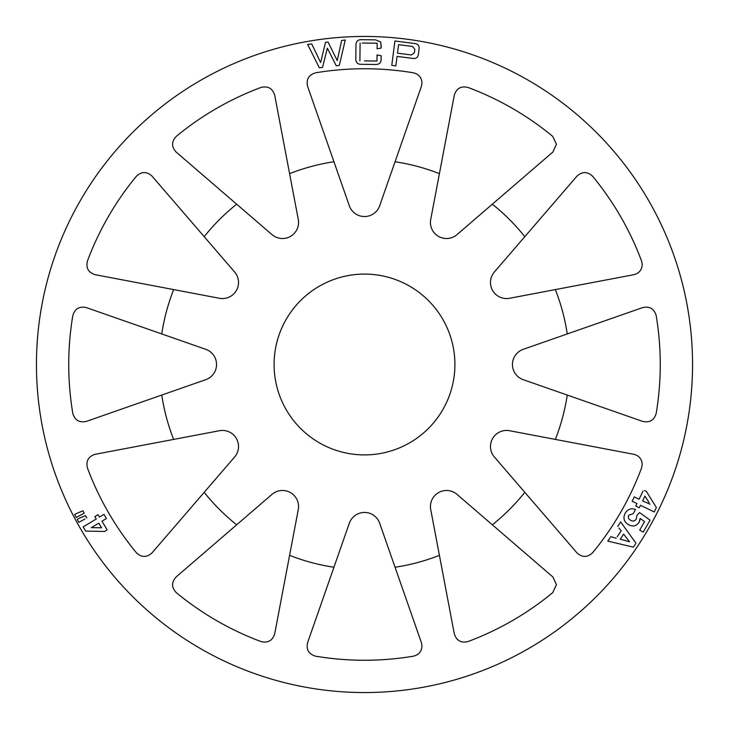<?xml version="1.0" encoding="UTF-8"?>
<svg xmlns="http://www.w3.org/2000/svg" width="729" height="729" viewBox="0 0 729 729"><rect width="100%" height="100%" fill="white"/><g stroke="black" fill="none" stroke-linecap="round" stroke-linejoin="round"><path stroke-width="1.09" d="M556.446 584.731L552.883 576.967L492.33 524.807A205.031 205.031 0 0 0 524.807 492.33L576.967 552.883C582.243 557.639 587.465 557.585 592.641 552.719A295.764 295.764 0 0 0 641.575 467.963L642.222 464.382C641.848 459.033 639.069 455.68 633.884 454.313L555.352 439.414A205.031 205.031 0 0 0 567.244 395.054L642.696 421.417C649.639 422.902 654.141 420.241 656.182 413.434A295.764 295.764 0 0 0 656.182 315.566C654.141 308.768 649.648 306.107 642.696 307.583L567.244 333.946A205.031 205.031 0 0 0 555.352 289.586L633.884 274.687C639.069 273.329 641.848 269.967 642.222 264.618L641.575 261.037A295.764 295.764 0 0 0 592.641 176.281C587.474 171.415 582.243 171.361 576.967 176.117L524.807 236.67A205.031 205.031 0 0 0 492.33 204.193L552.883 152.033L556.446 144.269L552.719 136.359A295.764 295.764 0 0 0 467.963 87.425C461.056 85.794 456.5 88.364 454.313 95.116L439.414 173.648A205.031 205.031 0 0 0 395.054 161.756L421.417 86.304L421.991 82.924C421.59 77.474 418.738 74.112 413.434 72.818A295.764 295.764 0 0 0 315.566 72.818C308.768 74.859 306.107 79.352 307.583 86.304L333.946 161.756A205.031 205.031 0 0 0 289.586 173.648L274.687 95.116C272.5 88.364 267.953 85.794 261.037 87.425A295.764 295.764 0 0 0 176.281 136.359C171.415 141.526 171.361 146.757 176.117 152.033L236.67 204.193A205.031 205.031 0 0 0 204.193 236.67L152.033 176.117C146.757 171.361 141.535 171.415 136.359 176.281A295.764 295.764 0 0 0 87.425 261.037C85.794 267.944 88.364 272.5 95.116 274.687L173.648 289.586A205.031 205.031 0 0 0 161.756 333.946L86.304 307.583C79.361 306.098 74.859 308.759 72.818 315.566A295.764 295.764 0 0 0 72.818 413.434C74.859 420.232 79.352 422.893 86.304 421.417L161.756 395.054A205.031 205.031 0 0 0 173.648 439.414L95.116 454.313C88.364 456.5 85.794 461.047 87.425 467.963A295.764 295.764 0 0 0 136.359 552.719C141.526 557.585 146.757 557.639 152.033 552.883L204.193 492.33A205.031 205.031 0 0 0 236.67 524.807L176.117 576.967C171.361 582.243 171.415 587.465 176.281 592.641A295.764 295.764 0 0 0 261.037 641.575C267.944 643.206 272.5 640.636 274.687 633.884L289.586 555.352A205.031 205.031 0 0 0 333.946 567.244L307.583 642.696C306.098 649.639 308.759 654.141 315.566 656.182A295.764 295.764 0 0 0 413.434 656.182C418.738 654.888 421.59 651.526 421.991 646.076L421.417 642.696L395.054 567.244A205.031 205.031 0 0 0 439.414 555.352L454.313 633.884C456.5 640.636 461.047 643.206 467.963 641.575A295.764 295.764 0 0 0 552.719 592.641L556.446 584.731M274.095 364.5A90.405 90.405 0 0 0 364.5 454.905A90.405 90.405 0 0 0 454.905 364.5A90.405 90.405 0 0 0 364.5 274.095A90.405 90.405 0 0 0 274.095 364.5M364.5 36.45A328.05 328.05 0 0 1 692.55 364.5A328.05 328.05 0 0 1 364.5 692.55A328.05 328.05 0 0 1 36.45 364.5A328.05 328.05 0 0 1 364.5 36.45M289.586 555.352L298.279 509.544A16.074 16.074 0 0 0 271.999 494.371L236.67 524.807M204.193 492.33L234.629 457.001A16.074 16.074 0 0 0 219.456 430.721L173.648 439.414M161.756 395.054L205.778 379.672A16.074 16.074 0 0 0 205.778 349.328L161.756 333.946M173.648 289.586L219.456 298.279A16.074 16.074 0 0 0 234.629 271.999L204.193 236.67M236.67 204.193L271.999 234.629A16.074 16.074 0 0 0 298.279 219.456L289.586 173.648M644.454 490.562L646.313 491.3L656.364 507.539L654.223 511.958L640.481 505.288L639.269 507.785L635.752 506.072L636.964 503.575L635.752 506.072L636.699 506.537M634.294 496.877L632.171 501.251L634.294 496.877L639.087 499.201L643.014 491.118M617.235 536.735L621.199 530.821L618.985 528.069M635.424 544.126L633.401 547.151L607.822 541.109L610.228 537.528M391.783 65.364L394.908 40.988L414.546 43.494C417.89 43.822 419.412 45.617 419.093 48.879L418.4 54.32C417.881 57.564 415.958 58.921 412.641 58.384L397.059 56.388L395.847 65.883L392.831 65.492M637.401 514.893L639.625 512.578L650.049 520.16L643.224 532.124L639.707 530.129L644.554 521.636L640.126 518.41L644.554 521.636M642.522 531.723L643.224 532.124M640.755 528.288L639.707 530.129M640.126 518.41L639.187 522.128L640.071 519.467M639.187 522.128C636.353 526.238 632.708 527.04 628.261 524.534C623.896 521.663 622.876 517.891 625.209 513.225C627.705 509.115 631.141 507.885 635.533 509.525L633.136 513.717L628.726 515.212L633.136 513.717L633.61 512.879M636.326 518.966C634.932 521.153 633.091 521.609 630.804 520.351C633.091 521.618 634.932 521.153 636.326 518.966L636.845 515.467M381.13 55.778L377.048 54.885L381.13 55.778L381.103 58.694C381.249 62.712 379.317 64.635 375.317 64.453L361.538 64.307C357.529 64.407 355.624 62.448 355.834 58.429L355.962 45.462C355.843 41.444 357.784 39.521 361.794 39.703L375.572 39.849L380.748 42.045L381.212 48.05L381.176 45.043M381.212 48.05L377.923 48.633M364.5 60.899L376.975 61.026L377.048 54.885M377.103 48.779L377.157 43.202L362.204 43.038M94.843 516.633L96.264 519.002L94.843 516.633L98.032 514.701L94.843 516.633M104.211 514.82L103.937 514.373L103.026 514.92M102.999 522.93L101.969 521.217L106.443 518.519L101.969 521.217L107.136 529.792L104.757 531.477L107.136 529.792M104.757 531.477L85.694 531.095L83.443 527.359M84.928 519.048L78.805 522.31L77.21 519.321L79.215 518.246L77.21 519.321L77.529 519.914M85.776 516.132L85.521 515.649L83.562 516.46M342.357 40.35L345.264 40.013L339.295 65.419L336.88 65.71M321.881 67.469L319.32 67.779L307.62 44.433L311.73 43.95L307.62 44.433M326.054 42.273L328.023 42.036L337.245 60.589L341.637 40.441M83.188 511.284L84.218 513.216L76.235 517.481L74.64 514.501L76.645 513.435L74.64 514.501L74.887 514.966M567.244 333.946L523.222 349.328A16.074 16.074 0 0 0 523.222 379.672L567.244 395.054M524.807 236.67L494.371 271.999A16.074 16.074 0 0 0 509.544 298.279L555.352 289.586M439.414 173.648L430.721 219.456A16.074 16.074 0 0 0 457.001 234.629L492.33 204.193M333.946 161.756L349.328 205.778A16.074 16.074 0 0 0 379.672 205.778L395.054 161.756M395.054 567.244L379.672 523.222A16.074 16.074 0 0 0 349.328 523.222L333.946 567.244M492.33 524.807L457.001 494.371A16.074 16.074 0 0 0 430.721 509.544L439.414 555.352M555.352 439.414L509.544 430.721A16.074 16.074 0 0 0 494.371 457.001L524.807 492.33M336.269 65.783L327.357 48.15L322.528 67.396M311.73 43.95L320.623 62.548L325.526 42.328M360.09 43.02L359.907 60.853M411.457 54.967L414.418 52.752L414.856 49.353L412.541 46.465L398.563 44.669L397.469 53.171L411.457 54.967M79.215 518.246L85.521 515.649L86.797 518.046M76.645 513.435L82.933 510.819M83.17 526.903L96.264 519.002M98.032 514.701L99.463 517.071L103.937 514.373L106.443 518.519M91.936 527.641L101.559 527.769L98.77 523.149L91.298 527.659M98.77 523.149L101.559 527.769M610.829 536.635L616.251 538.212M617.663 526.42L620.661 521.946L636.016 543.251M629.537 541.738L623.623 534.102L620.206 539.214L629.537 541.738M622.448 535.861L623.623 534.102M628.726 515.212C627.833 517.472 628.526 519.185 630.804 520.351M636.964 503.575L632.171 501.251M649.001 502.527L644.965 496.039L642.604 500.914L650.013 504.149"/></g></svg>
